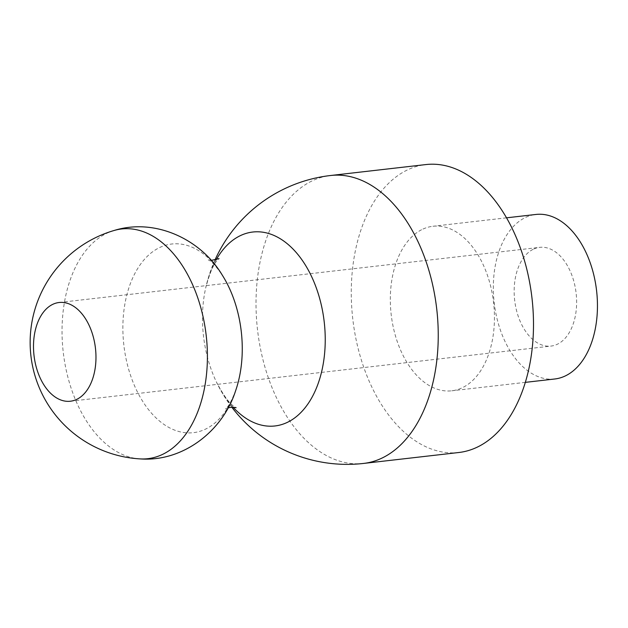 <?xml version="1.0" encoding="UTF-8"?>
<svg xmlns="http://www.w3.org/2000/svg" width="628" height="628" viewBox="0 0 628 628"><rect width="100%" height="100%" fill="white"/><g stroke="black" fill="none" stroke-linecap="round" stroke-linejoin="round"><path stroke-width="0.47" stroke-dasharray="3.14 2.35" d="M458.895 452.498A144.903 90.204 83.5 0 1 354.844 333.068A144.903 90.204 83.5 0 1 408.475 169.442A144.903 90.204 83.5 0 1 425.863 164.575M533.761 249.026A49.683 30.929 83.5 0 1 539.727 247.361A49.683 30.929 83.5 0 1 576.119 293.19A49.683 30.929 83.5 0 1 551.054 346.075A49.683 30.929 83.5 0 1 515.376 305.13A49.683 30.929 83.5 0 1 533.761 249.026M423.005 229.055A82.802 51.543 83.5 0 1 432.943 226.268A82.802 51.543 83.5 0 1 493.592 302.657A82.802 51.543 83.5 0 1 451.822 390.797A82.802 51.543 83.5 0 1 392.359 322.556A82.802 51.543 83.5 0 1 423.005 229.055M554.83 378.982A82.802 51.543 83.5 0 1 495.366 310.734A82.802 51.543 83.5 0 1 526.013 217.233A82.802 51.543 83.5 0 1 535.951 214.454M228.121 407.768L225.405 408.954L226.206 408.208C228.333 406.795 231.434 401.072 235.516 391.04A94.954 59.111 83.5 0 1 138.301 393.685A94.954 59.111 83.5 0 1 160.336 247.212A94.954 59.111 83.5 0 1 222.21 275.025C215.859 266.076 211.518 261.185 209.171 260.369L208.3 259.874L211.212 260.408M140.193 458.903A115.599 71.961 83.5 0 1 63.907 357.316A115.599 71.961 83.5 0 1 107.671 232.878A115.599 71.961 83.5 0 1 113.99 230.523M233.043 407.18A97.599 60.759 83.5 0 1 216.589 382.381A97.599 60.759 83.5 0 1 205.733 287.75A97.599 60.759 83.5 0 1 216.142 259.874M363.651 463.425A144.903 90.204 83.5 0 1 259.592 343.995A144.903 90.204 83.5 0 1 313.223 180.377A144.903 90.204 83.5 0 1 330.611 175.502M231.787 407.18A144.903 144.903 0 0 1 216.589 382.381C223.599 395.459 229.259 403.341 233.585 406.026L236.136 407.721M214.917 260.157A144.903 144.903 0 0 0 205.733 287.75C209.595 273.423 213.332 264.466 216.935 260.871L219.031 258.642M70.399 401.229L551.054 346.075M59.071 302.508L539.727 247.361M506.49 217.83L432.943 226.268M525.369 382.358L451.822 390.797"/><path stroke-width="0.94" d="M53.113 304.18A49.683 30.929 83.5 0 1 59.071 302.508A49.683 30.929 83.5 0 1 95.464 348.344A49.683 30.929 83.5 0 1 70.399 401.229A49.683 30.929 83.5 0 1 34.721 360.276A49.683 30.929 83.5 0 1 53.113 304.18M330.611 175.502L425.863 164.575A144.903 90.204 83.5 0 1 532.002 298.253A144.903 90.204 83.5 0 1 458.895 452.498L363.651 463.425A144.903 90.204 83.5 0 0 436.75 309.18A144.903 90.204 83.5 0 0 330.611 175.502A144.903 144.903 0 0 0 214.917 260.157M506.49 217.83L535.951 214.454A82.802 51.543 83.5 0 1 596.6 290.843A82.802 51.543 83.5 0 1 554.83 378.982L525.369 382.358M113.99 230.523C154.755 217.728 200.654 238.899 222.21 275.025A94.954 59.111 83.5 0 1 235.516 391.04C222.712 431.114 182.795 462.13 140.193 458.903A115.599 71.961 83.5 0 0 206.22 335.635A115.599 71.961 83.5 0 0 113.99 230.523A116.635 116.635 0 0 0 140.193 458.903M216.142 259.874A97.599 60.759 83.5 0 1 241.019 235.335A97.599 60.759 83.5 0 1 325.076 346.735A97.599 60.759 83.5 0 1 233.043 407.18M219.031 258.642L211.212 260.408M236.136 407.721L232.65 407.164L228.121 407.768M231.787 407.18A144.903 144.903 0 0 0 363.651 463.425"/></g></svg>
